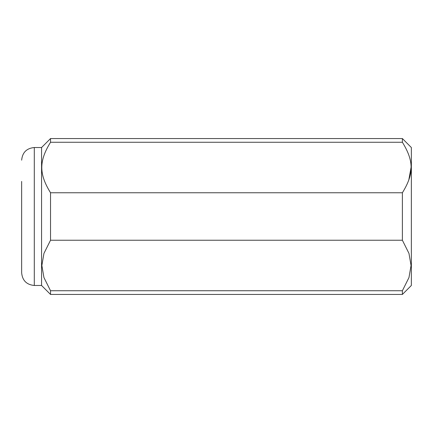 <?xml version="1.0" encoding="UTF-8"?>
<svg xmlns="http://www.w3.org/2000/svg" width="433" height="433" viewBox="0 0 433 433"><rect width="100%" height="100%" fill="white"/><g stroke="black" fill="none" stroke-linecap="round" stroke-linejoin="round"><path stroke-width="0.65" d="M402.387 290.738L50.531 290.738L43.939 277.548L41.871 265.489L43.939 253.429L50.531 240.239L402.387 240.239L408.979 253.429L411.047 265.489L408.979 277.548L402.387 290.738L402.387 294.44L411.35 285.477L411.35 147.523L402.387 138.56L50.531 138.56L41.568 147.523L41.568 285.477L34.294 285.477C26.613 284.73 22.397 280.514 21.65 272.833L21.65 251.573M21.65 181.427L21.65 256.336M408.784 180.128L411.047 167.511M50.531 290.738L50.531 294.44L41.568 285.477M402.387 138.56L402.387 142.262C414.035 161.114 414.035 173.909 402.387 192.761L50.531 192.761L50.531 240.239M50.531 192.761C38.883 173.909 38.883 161.114 50.531 142.262L402.387 142.262M50.531 138.56L50.531 142.262M402.387 192.761L402.387 240.239M41.568 147.523L34.294 147.523L34.294 285.477M402.387 294.44L50.531 294.44M34.294 147.523C26.613 148.27 22.397 152.486 21.65 160.167"/></g></svg>
